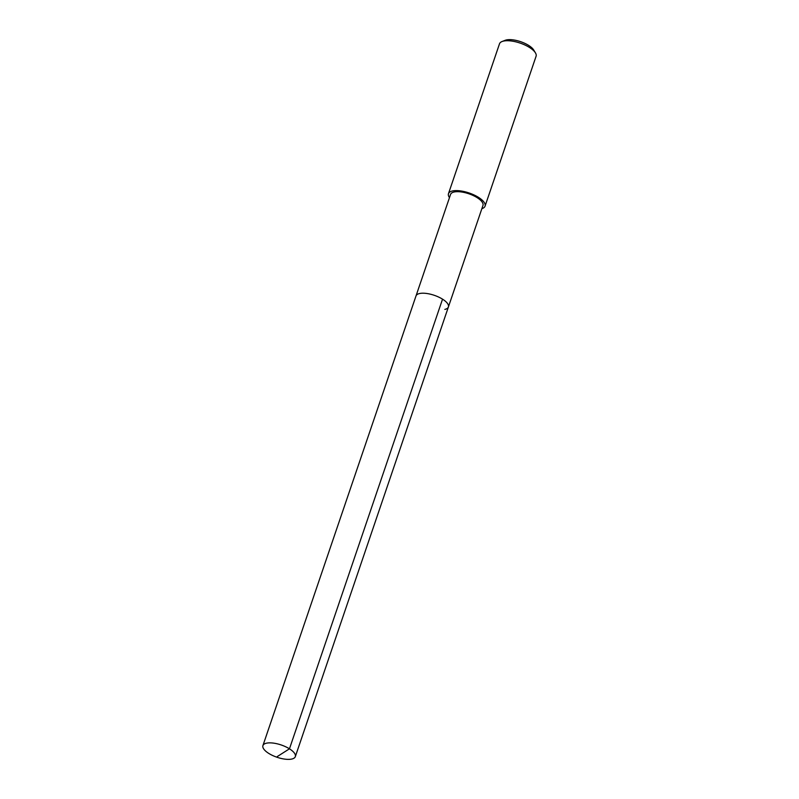 <?xml version="1.0" encoding="UTF-8"?>
<svg xmlns="http://www.w3.org/2000/svg" width="799" height="799" viewBox="0 0 799 799"><rect width="100%" height="100%" fill="white"/><g stroke="black" fill="none" stroke-linecap="round" stroke-linejoin="round"><path stroke-width="1.2" d="M291.765 759.05A17.109 6.492 18.8 0 1 272.659 755.514A17.109 6.492 18.8 0 1 262.921 745.607A17.109 6.492 18.8 0 1 266.476 743.19A17.109 6.492 18.8 0 1 285.583 746.725A17.109 6.492 18.8 0 1 295.32 756.633A17.109 6.492 18.8 0 1 291.765 759.05M419.545 293.533A17.109 6.492 -161.2 0 0 415.999 295.95A17.109 6.492 18.8 0 1 419.545 293.533A17.109 6.492 18.8 0 1 438.661 297.068A17.109 6.492 18.8 0 1 448.399 306.976A17.109 6.492 -161.2 0 0 438.661 297.068A17.109 6.492 -161.2 0 0 419.545 293.533M444.843 309.393A17.109 6.492 18.8 0 0 448.399 306.976L482.966 205.443A17.109 6.492 -161.2 0 0 473.228 195.535A17.109 6.492 -161.2 0 0 454.112 192A17.109 6.492 -161.2 0 0 450.566 194.417L262.921 745.607M449.467 197.633A19.326 7.331 18.8 0 1 448.469 193.698A19.326 7.331 18.8 0 1 452.484 190.971A19.326 7.331 18.8 0 1 474.057 194.966A19.326 7.331 18.8 0 1 485.053 206.152A19.326 7.331 18.8 0 1 481.867 208.669M485.053 206.152L536.079 56.27A19.326 7.331 -161.2 0 0 535.44 52.874A19.326 7.331 -161.2 0 0 521.367 43.536A19.326 7.331 -161.2 0 0 503.51 41.089A19.326 7.331 -161.2 0 0 502.072 41.518A19.326 7.331 -161.2 0 0 499.495 43.815L448.469 193.698M535.44 52.874L533.742 50.057A16.559 6.282 -161.2 0 0 521.687 42.047A16.559 6.282 -161.2 0 0 506.376 39.95A16.559 6.282 -161.2 0 0 505.148 40.32L502.072 41.518M277.263 756.573L289.458 748.813L442.536 299.156M448.399 306.976L295.32 756.633"/></g></svg>
